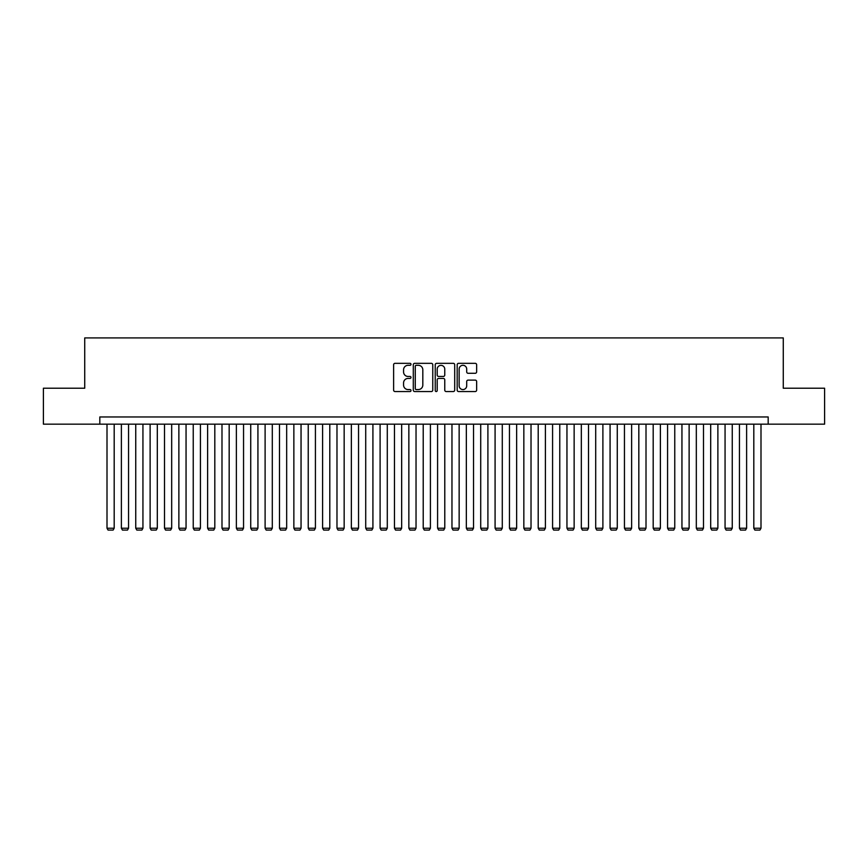 <?xml version="1.0" encoding="UTF-8"?>
<svg xmlns="http://www.w3.org/2000/svg" width="868" height="868" viewBox="0 0 868 868"><rect width="100%" height="100%" fill="white"/><g stroke="black" fill="none" stroke-linecap="round" stroke-linejoin="round"><path stroke-width="1.3" d="M410.998 364.321A0.987 0.987 0 0 0 410.011 363.334L395.027 363.334A1.411 1.411 0 0 0 393.616 364.744L393.616 390.133A1.411 1.411 0 0 0 395.027 391.544L410.011 391.544A0.987 0.987 0 0 0 410.998 390.557A0.987 0.987 0 0 0 410.011 389.569L408.079 389.569A4.514 4.514 0 0 1 403.566 385.056L403.566 382.94A4.514 4.514 0 0 1 408.079 378.426L410.011 378.426A0.987 0.987 0 0 0 410.998 377.439A0.987 0.987 0 0 0 410.011 376.452L408.079 376.452A4.514 4.514 0 0 1 403.566 371.938L403.566 369.822A4.514 4.514 0 0 1 408.079 365.309L410.011 365.309A0.987 0.987 0 0 0 410.998 364.321M475.23 373.283A1.411 1.411 0 0 0 476.64 371.862L476.64 364.744A1.411 1.411 0 0 0 475.23 363.334L458.586 363.334A1.411 1.411 0 0 0 457.176 364.744L457.176 390.133A1.411 1.411 0 0 0 458.586 391.544L475.23 391.544A1.411 1.411 0 0 0 476.64 390.133L476.64 381.529A1.411 1.411 0 0 0 475.23 380.119L468.112 380.119A1.411 1.411 0 0 0 466.702 381.529L466.702 385.804A3.776 3.776 0 0 1 462.926 389.569A3.776 3.776 0 0 1 459.15 385.804L459.15 369.084A3.776 3.776 0 0 1 462.926 365.309A3.776 3.776 0 0 1 466.702 369.084L466.702 371.862A1.411 1.411 0 0 0 468.112 373.283L475.23 373.283M99.82 424.159L43.4 424.159L43.4 388.224L84.728 388.224L84.728 337.912L783.272 337.912L783.272 388.224L824.6 388.224L824.6 424.159L768.18 424.159L768.18 416.966L99.82 416.966L99.82 424.159L768.18 424.159M432.763 364.744A1.411 1.411 0 0 0 431.353 363.334L414.709 363.334A1.411 1.411 0 0 0 413.298 364.744L413.298 390.133A1.411 1.411 0 0 0 414.709 391.544L431.353 391.544A1.411 1.411 0 0 0 432.763 390.133L432.763 364.744M436.647 363.334L453.291 363.334A1.411 1.411 0 0 1 454.702 364.744L454.702 390.133A1.411 1.411 0 0 1 453.291 391.544L446.174 391.544A1.411 1.411 0 0 1 444.763 390.133L444.763 379.837A1.411 1.411 0 0 0 443.342 378.426L438.622 378.426A1.411 1.411 0 0 0 437.212 379.837L437.212 390.557A0.987 0.987 0 0 1 436.224 391.544A0.987 0.987 0 0 1 435.237 390.557L435.237 364.744A1.411 1.411 0 0 1 436.647 363.334M416.26 365.309A0.987 0.987 0 0 0 415.273 366.296L415.273 388.582A0.987 0.987 0 0 0 416.26 389.569L418.3 389.569A4.514 4.514 0 0 0 422.814 385.056L422.814 369.822A4.514 4.514 0 0 0 418.3 365.309L416.26 365.309M444.763 369.15A3.776 3.776 0 0 0 440.987 365.374A3.776 3.776 0 0 0 437.212 369.15L437.212 375.041A1.411 1.411 0 0 0 438.622 376.452L443.342 376.452A1.411 1.411 0 0 0 444.763 375.041L444.763 369.15M114.185 424.159L114.185 528.221L107.003 528.221L107.003 424.159M114.185 528.221L113.111 530.088L108.077 530.088L107.003 528.221M128.562 424.159L128.562 528.221L121.379 528.221L121.379 424.159M128.562 528.221L127.487 530.088L122.453 530.088L121.379 528.221M142.938 424.159L142.938 528.221L135.744 528.221L135.744 424.159M142.938 528.221L141.864 530.088L136.829 530.088L135.744 528.221M157.314 424.159L157.314 528.221L150.121 528.221L150.121 424.159M157.314 528.221L156.229 530.088L151.206 530.088L150.121 528.221M171.68 424.159L171.68 528.221L164.497 528.221L164.497 424.159M171.68 528.221L170.605 530.088L165.571 530.088L164.497 528.221M186.056 424.159L186.056 528.221L178.873 528.221L178.873 424.159M186.056 528.221L184.982 530.088L179.947 530.088L178.873 528.221M200.432 424.159L200.432 528.221L193.238 528.221L193.238 424.159M200.432 528.221L199.358 530.088L194.323 530.088L193.238 528.221M214.808 424.159L214.808 528.221L207.615 528.221L207.615 424.159M214.808 528.221L213.723 530.088L208.7 530.088L207.615 528.221M229.174 424.159L229.174 528.221L221.991 528.221L221.991 424.159M229.174 528.221L228.1 530.088L223.065 530.088L221.991 528.221M243.55 424.159L243.55 528.221L236.367 528.221L236.367 424.159M243.55 528.221L242.476 530.088L237.441 530.088L236.367 528.221M257.926 424.159L257.926 528.221L250.733 528.221L250.733 424.159M257.926 528.221L256.841 530.088L251.818 530.088L250.733 528.221M272.302 424.159L272.302 528.221L265.109 528.221L265.109 424.159M272.302 528.221L271.217 530.088L266.194 530.088L265.109 528.221M286.668 424.159L286.668 528.221L279.485 528.221L279.485 424.159M286.668 528.221L285.594 530.088L280.559 530.088L279.485 528.221M301.044 424.159L301.044 528.221L293.861 528.221L293.861 424.159M301.044 528.221L299.97 530.088L294.936 530.088L293.861 528.221M315.42 424.159L315.42 528.221L308.227 528.221L308.227 424.159M315.42 528.221L314.335 530.088L309.312 530.088L308.227 528.221M329.797 424.159L329.797 528.221L322.603 528.221L322.603 424.159M329.797 528.221L328.712 530.088L323.688 530.088L322.603 528.221M344.162 424.159L344.162 528.221L336.979 528.221L336.979 424.159M344.162 528.221L343.088 530.088L338.053 530.088L336.979 528.221M358.538 424.159L358.538 528.221L351.356 528.221L351.356 424.159M358.538 528.221L357.464 530.088L352.43 530.088L351.356 528.221M372.914 424.159L372.914 528.221L365.721 528.221L365.721 424.159M372.914 528.221L371.829 530.088L366.806 530.088L365.721 528.221M387.291 424.159L387.291 528.221L380.097 528.221L380.097 424.159M387.291 528.221L386.206 530.088L381.182 530.088L380.097 528.221M401.656 424.159L401.656 528.221L394.473 528.221L394.473 424.159M401.656 528.221L400.582 530.088L395.548 530.088L394.473 528.221M416.032 424.159L416.032 528.221L408.85 528.221L408.85 424.159M416.032 528.221L414.958 530.088L409.924 530.088L408.85 528.221M430.409 424.159L430.409 528.221L423.215 528.221L423.215 424.159M430.409 528.221L429.324 530.088L424.3 530.088L423.215 528.221M444.785 424.159L444.785 528.221L437.591 528.221L437.591 424.159M444.785 528.221L443.7 530.088L438.676 530.088L437.591 528.221M459.15 424.159L459.15 528.221L451.968 528.221L451.968 424.159M459.15 528.221L458.076 530.088L453.042 530.088L451.968 528.221M473.527 424.159L473.527 528.221L466.344 528.221L466.344 424.159M473.527 528.221L472.452 530.088L467.418 530.088L466.344 528.221M487.903 424.159L487.903 528.221L480.709 528.221L480.709 424.159M487.903 528.221L486.818 530.088L481.794 530.088L480.709 528.221M502.279 424.159L502.279 528.221L495.085 528.221L495.085 424.159M502.279 528.221L501.194 530.088L496.171 530.088L495.085 528.221M516.644 424.159L516.644 528.221L509.462 528.221L509.462 424.159M516.644 528.221L515.57 530.088L510.536 530.088L509.462 528.221M531.021 424.159L531.021 528.221L523.838 528.221L523.838 424.159M531.021 528.221L529.947 530.088L524.912 530.088L523.838 528.221M545.397 424.159L545.397 528.221L538.203 528.221L538.203 424.159M545.397 528.221L544.312 530.088L539.288 530.088L538.203 528.221M559.773 424.159L559.773 528.221L552.58 528.221L552.58 424.159M559.773 528.221L558.688 530.088L553.665 530.088L552.58 528.221M574.139 424.159L574.139 528.221L566.956 528.221L566.956 424.159M574.139 528.221L573.064 530.088L568.03 530.088L566.956 528.221M588.515 424.159L588.515 528.221L581.332 528.221L581.332 424.159M588.515 528.221L587.441 530.088L582.406 530.088L581.332 528.221M602.891 424.159L602.891 528.221L595.698 528.221L595.698 424.159M602.891 528.221L601.806 530.088L596.783 530.088L595.698 528.221M617.267 424.159L617.267 528.221L610.074 528.221L610.074 424.159M617.267 528.221L616.182 530.088L611.159 530.088L610.074 528.221M631.633 424.159L631.633 528.221L624.45 528.221L624.45 424.159M631.633 528.221L630.559 530.088L625.524 530.088L624.45 528.221M646.009 424.159L646.009 528.221L638.826 528.221L638.826 424.159M646.009 528.221L644.935 530.088L639.9 530.088L638.826 528.221M660.385 424.159L660.385 528.221L653.192 528.221L653.192 424.159M660.385 528.221L659.3 530.088L654.277 530.088L653.192 528.221M674.761 424.159L674.761 528.221L667.568 528.221L667.568 424.159M674.761 528.221L673.676 530.088L668.642 530.088L667.568 528.221M689.127 424.159L689.127 528.221L681.944 528.221L681.944 424.159M689.127 528.221L688.053 530.088L683.018 530.088L681.944 528.221M703.503 424.159L703.503 528.221L696.32 528.221L696.32 424.159M703.503 528.221L702.429 530.088L697.395 530.088L696.32 528.221M717.879 424.159L717.879 528.221L710.686 528.221L710.686 424.159M717.879 528.221L716.794 530.088L711.771 530.088L710.686 528.221M732.256 424.159L732.256 528.221L725.062 528.221L725.062 424.159M732.256 528.221L731.171 530.088L726.136 530.088L725.062 528.221M746.621 424.159L746.621 528.221L739.438 528.221L739.438 424.159M746.621 528.221L745.547 530.088L740.512 530.088L739.438 528.221M760.997 424.159L760.997 528.221L753.815 528.221L753.815 424.159M760.997 528.221L759.923 530.088L754.889 530.088L753.815 528.221"/></g></svg>
